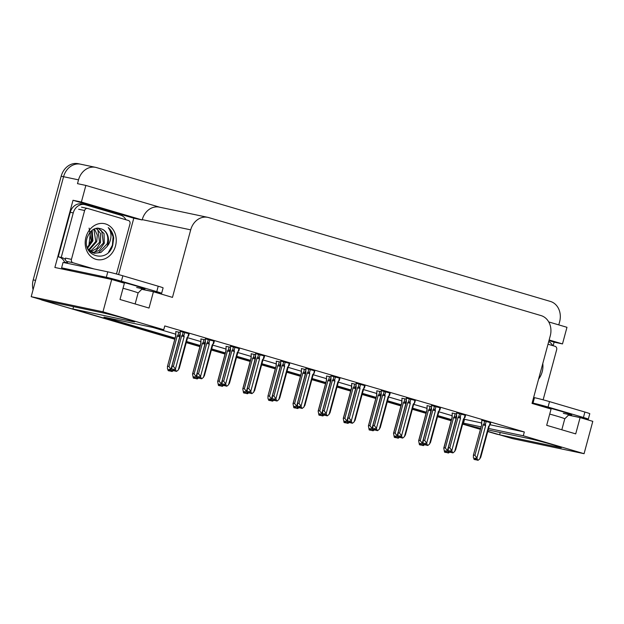 <?xml version="1.0" encoding="UTF-8"?>
<svg xmlns="http://www.w3.org/2000/svg" width="624" height="624" viewBox="0 0 624 624"><rect width="100%" height="100%" fill="white"/><g stroke="black" fill="none" stroke-linecap="round" stroke-linejoin="round"><path stroke-width="0.94" d="M488.53 428.438L523.294 435.77L584.072 453.695L512.304 438.563L499.606 434.811L558.511 447.236A18.002 0.647 -164.9 0 0 561.382 447.65A18.002 0.647 -164.9 0 0 549.073 443.68A18.002 0.647 -164.9 0 0 529.487 438.68L488.124 429.952M174.79 339.23L42.416 300.191L174.845 339.043L72.922 308.981L131.836 321.407A18.002 0.647 -164.9 0 0 134.706 321.82A18.002 0.647 -164.9 0 0 122.398 317.85A18.002 0.647 -164.9 0 0 102.812 312.85L43.898 300.425L31.2 296.681L63.57 176.709A16.879 14.173 -78.1 0 1 80.66 164.206A16.879 14.173 -78.1 0 1 81.572 164.432M500.222 432.51L499.606 434.811M480.62 428.376L462.626 423.907L480.41 429.156M451.222 420.545L437.502 416.504L451.222 420.545M426.098 413.135L412.378 409.094L426.098 413.135M400.967 405.725L387.254 401.684L400.967 405.725M375.843 398.315L362.123 394.274L375.843 398.315M350.719 390.905L336.999 386.864L350.719 390.905M325.595 383.495L311.875 379.454L325.595 383.495M300.472 376.085L286.751 372.044L300.472 376.085M275.34 368.683L261.628 364.634L275.34 368.683M250.216 361.273L236.496 357.224L250.216 361.273M225.092 353.863L211.372 349.814L225.092 353.863M199.969 346.453L186.248 342.404L199.969 346.453M73.546 306.68L72.922 308.981M584.072 453.695L592.8 421.34L580.102 417.596L575.71 433.883L546.679 425.318L551.078 409.032L532.03 403.416L550.251 335.884A16.879 14.173 101.9 0 0 541.039 315.588L208.689 217.573A16.879 14.173 101.9 0 0 207.784 217.347A16.879 14.173 101.9 0 0 190.694 229.85L172.474 297.383L153.426 291.767L149.027 308.053L120.003 299.489L124.394 283.202L111.696 279.458L54.881 267.478L73.016 200.273L133.786 218.197L118.576 274.568M548.964 340.634L554.12 342.155L553.145 345.743M159.799 207.23L85.87 185.429L81.385 202.036L142.163 219.96L133.786 218.197M81.385 202.036L73.016 200.273M549.143 339.979L562.489 343.918L554.12 342.155M207.784 217.347L159.338 207.129A16.879 14.173 101.9 0 0 142.249 219.632L142.163 219.96M562.489 343.918L566.974 327.304L548.722 321.922M85.87 185.429L77.501 183.659L78.523 179.86A16.879 14.173 -78.1 0 1 95.612 167.357A16.879 14.173 -78.1 0 1 96.525 167.583L550.415 301.439A16.879 14.173 -78.1 0 1 559.627 321.742L558.776 324.886M111.696 279.458L102.968 311.813L31.2 296.681M462.875 422.978L481.034 426.855M102.968 311.813L163.738 329.737L103.935 317.125L175.094 338.107M186.498 341.476L200.218 345.517M211.622 348.886L225.342 352.927M236.753 356.296L250.466 360.337M261.877 363.698L275.597 367.747M287.001 371.108L300.721 375.157M312.125 378.518L325.845 382.567M337.249 385.928L350.969 389.977M362.38 393.338L376.093 397.387M387.504 400.748L401.224 404.797M412.628 408.158L426.348 412.207M437.752 415.568L451.472 419.617M153.426 291.767L141.476 289.247M580.102 417.596L568.152 415.077M490.144 424.765L524.324 431.972L164.767 325.939L163.738 329.737M524.324 431.972L523.294 435.77M463.913 419.18L481.494 422.939M464.513 419.359L463.492 423.158M152.755 327.421L175.57 334.144M187.535 337.678L200.694 341.554M212.659 345.088L225.818 348.964M237.783 352.498L250.942 356.374M262.907 359.908L276.065 363.784M288.031 367.318L301.197 371.194M313.162 374.728L326.321 378.604M338.286 382.13L351.445 386.014M363.41 389.54L376.568 393.424M388.534 396.95L401.692 400.834M413.665 404.36L426.824 408.244M438.789 411.77L451.948 415.654M339.947 378.253L330.97 375.874M289.692 363.433L280.722 361.054M264.568 356.023L255.598 353.644M239.444 348.613L230.474 346.234M214.321 341.203L205.343 338.824M314.824 370.843L305.846 368.464M365.071 385.663L356.101 383.284M390.195 393.073L381.225 390.694M415.319 400.483L406.349 398.104M440.45 407.893L431.473 405.514M465.574 415.295L456.604 412.924M490.698 422.705L481.728 420.334M189.197 333.793L180.219 331.414M305.581 369.463L301.423 368.589M255.325 354.643L251.176 353.769M230.201 347.233L226.052 346.359M205.078 339.823L200.92 338.949M280.457 362.053L276.299 361.179M330.704 376.873L326.547 375.999M355.828 384.275L351.679 383.409M380.952 391.685L376.802 390.811M406.084 399.095L401.926 398.221M431.207 406.505L427.05 405.631M456.331 413.915L452.182 413.041M179.954 332.413L175.796 331.539M33.08 289.715A16.879 14.173 -78.1 0 1 33.205 279.887L35.591 280.394L63.57 176.709A16.879 14.173 -78.1 0 1 80.66 164.206L95.612 167.357M44.803 300.69A16.879 14.173 -78.1 0 1 44.148 300.479M499.613 434.78A16.879 14.173 -78.1 0 1 499.606 434.78A16.879 14.173 -78.1 0 1 498.693 434.546L487.75 431.317M33.205 279.887L61.175 176.202A16.879 14.173 -78.1 0 1 78.265 163.699L80.66 164.206M499.606 434.78L497.219 434.273A16.879 14.173 -78.1 0 1 496.306 434.039L487.703 431.504M480.363 429.343L462.579 424.094M451.168 420.732L437.455 416.684M426.044 413.322L412.324 409.274M400.92 405.912L387.2 401.864M375.796 398.502L362.076 394.462M350.672 391.092L336.952 387.052M325.541 383.682L311.828 379.642M300.417 376.272L286.697 372.232M275.293 368.862L261.573 364.822M250.169 361.452L236.449 357.412M225.046 354.042L211.325 350.002M199.914 346.64L186.202 342.592M42.416 300.191A16.879 14.173 -78.1 0 1 40.412 299.395M168.987 366.491L172.138 371.506L170.57 371.147L170.017 369.595L168.823 369.338L169.377 370.898L168.184 370.64L167.404 368.464L167.614 366.194L168.987 366.491L177.185 336.11L177.996 335.104L179.462 335.657L179.969 333.754M169.377 370.898L168.184 370.64M175.812 331.492L175.812 335.821L167.396 366.639L175.711 335.829L175.586 334.378M170.992 369.221L179.743 336.773L179.462 335.657M173.168 370.672L172.138 371.506M170.024 369.603L169.751 371.007L168.464 370.711M171.772 371.397L170.57 371.147M177.185 336.11L179.743 336.773M169.751 371.007L170.344 370.516M169.837 369.556L169.471 370.921M168.457 370.726L169.65 370.976M172.879 370.601L174.174 370.882L172.887 370.586M173.8 370.773L172.606 370.516L173.893 370.796L173.246 369.221L174.439 369.47L174.073 370.851M173.893 370.796L174.26 369.431M174.174 370.882L174.767 370.391M188.721 333.567L179.205 368.511M187.871 336.71L187.067 337.506L187.52 337.693M187.067 337.506L178.316 369.954L179.221 368.074M174.993 371.023L176.561 371.381L174.993 371.023L174.439 369.47M178.316 369.954L176.561 371.381M172.606 370.516L171.826 368.339L172.037 366.077L173.41 366.366L181.607 335.985L184.166 336.648L183.885 335.533L184.727 332.389M181.607 335.985L182.419 334.979L183.885 335.533M173.41 366.366L175.414 369.096L184.166 336.648M176.194 371.272L175.414 369.096M171.818 366.514L180.235 335.696L171.818 366.514M180.235 331.367L180.235 335.696M200.936 338.902L200.936 343.231L192.738 373.604L194.119 373.901L196.115 376.631L197.262 378.916L195.694 378.557L195.14 377.005L194.782 378.386L195.476 377.926M194.119 373.901L202.316 343.52L203.12 342.514L204.586 343.067L205.093 341.164M195.14 377.005L193.947 376.748L194.594 378.331L193.307 378.05L192.52 374.049L200.834 343.239L200.71 341.788M196.115 376.631L204.875 344.183L204.586 343.067M198.292 378.082L197.262 378.916M194.875 378.417L193.588 378.121M194.501 378.3L193.307 378.05M196.895 378.807L195.694 378.557M202.316 343.52L204.875 344.183M194.969 376.966L194.594 378.331M193.58 378.136L194.782 378.386M226.06 346.312L226.067 350.641L217.87 381.014L219.242 381.311L221.239 384.041L222.394 386.326L220.826 385.967L220.272 384.415L219.905 385.796L220.6 385.336M219.242 381.311L227.44 350.93L228.251 349.924L229.71 350.477L230.225 348.574M220.272 384.415L219.071 384.158L219.726 385.741L218.431 385.46L217.643 381.459L225.958 350.641L225.833 349.198M221.239 384.041L229.999 351.593L229.71 350.477M223.415 385.492L222.394 386.326M219.999 385.819L218.712 385.531M219.625 385.71L218.431 385.46M222.019 386.217L220.826 385.967M227.44 350.93L229.999 351.593M220.093 384.376L219.726 385.741M218.704 385.546L219.905 385.796M251.183 353.722L251.191 358.051L242.993 388.424L244.366 388.713L246.363 391.451L247.517 393.736L245.95 393.377L245.396 391.825L245.029 393.206L245.723 392.746M244.366 388.713L252.564 358.34L253.375 357.334L254.834 357.887L255.349 355.984M245.396 391.825L244.195 391.568L244.85 393.151L243.555 392.87L242.775 388.869L251.082 358.051L250.957 356.608M246.363 391.451L255.122 359.003L254.834 357.887M248.547 392.902L247.517 393.736M245.123 393.229L243.836 392.941M244.756 393.12L243.555 392.87M247.143 393.627L245.95 393.377M252.564 358.34L255.122 359.003M245.216 391.786L244.85 393.151M243.836 392.948L245.029 393.206M198.003 378.011L199.298 378.292L198.011 377.996M198.923 378.183L197.73 377.926L199.017 378.206L198.37 376.623L199.563 376.88L199.204 378.261M199.017 378.206L199.391 376.841M199.298 378.292L199.898 377.801M213.845 340.977L204.329 375.921M212.995 344.12L212.199 344.916L212.644 345.103M212.199 344.916L203.44 377.364L204.344 375.484M200.117 378.433L201.685 378.791L200.117 378.433L199.563 376.88M203.44 377.364L201.685 378.791M197.73 377.926L196.95 375.749L197.161 373.487L198.541 373.776L206.739 343.395L209.297 344.058L209.009 342.943L209.851 339.799M206.739 343.395L207.542 342.389L209.009 342.943M198.541 373.776L200.538 376.506L209.297 344.058M201.318 378.682L200.538 376.506M196.942 373.924L205.358 343.106L196.942 373.924M205.358 338.777L205.358 343.106M223.127 385.421L224.422 385.702L223.135 385.406M224.047 385.593L222.854 385.336L224.149 385.616L223.493 384.033L224.687 384.29L224.328 385.671M224.149 385.616L224.515 384.251M224.422 385.702L225.022 385.211M238.969 348.387L229.453 383.323M238.126 351.53L237.323 352.326L237.767 352.513M237.323 352.326L228.563 384.774L229.468 382.894M225.248 385.843L226.816 386.201L225.248 385.843L224.687 384.29M228.563 384.774L226.816 386.201M222.854 385.336L222.074 383.159L222.292 380.897L223.665 381.186L231.863 350.805L234.421 351.468L234.133 350.353L234.983 347.209M231.863 350.805L232.674 349.799L234.133 350.353M223.665 381.186L225.662 383.916L234.421 351.468M226.442 386.092L225.662 383.916M222.066 381.334L230.49 350.516L222.066 381.334M230.482 346.187L230.49 350.516M248.258 392.831L249.545 393.112L248.258 392.816M249.179 393.003L247.978 392.746L249.272 393.026L248.617 391.443L249.818 391.7L249.452 393.081M249.272 393.026L249.639 391.661M249.545 393.112L250.146 392.621M264.092 355.797L254.584 390.733M263.25 358.94L262.447 359.736L262.899 359.923M262.447 359.736L253.695 392.184L254.592 390.304M250.372 393.253L251.94 393.611L250.372 393.253L249.818 391.7M253.695 392.184L251.94 393.611M247.978 392.746L247.198 390.569L247.416 388.307L248.789 388.596L256.987 358.215L259.545 358.878L259.256 357.763L260.107 354.619M256.987 358.215L257.798 357.209L259.256 357.763M248.789 388.596L250.786 391.326L259.545 358.878M251.566 393.502L250.786 391.326M247.198 388.744L255.614 357.926L247.19 388.744M255.606 353.597L255.614 357.926M273.382 400.241L274.669 400.522L273.382 400.226M274.303 400.413L273.101 400.156L274.396 400.436L273.749 398.853L274.942 399.11L274.576 400.491M274.396 400.436L274.763 399.071M274.669 400.522L275.27 400.031M289.224 363.207L279.708 398.143M288.374 366.35L287.57 367.146L288.023 367.333M287.57 367.146L278.819 399.594L279.724 397.714M275.496 400.663L277.064 401.021L275.496 400.663L274.942 399.11M278.819 399.594L277.064 401.021M273.101 400.156L272.329 397.979L272.54 395.717L273.913 396.006L282.11 365.625L284.669 366.288L284.38 365.173L285.23 362.029M282.11 365.625L282.922 364.619L284.38 365.173M273.913 396.006L275.917 398.736L284.669 366.288M276.689 400.912L275.917 398.736M272.321 396.154L280.738 365.336L272.321 396.154M280.738 361.007L280.738 365.336M568.261 415.038L586.529 418.891A11.255 0.406 -164.9 0 0 588.315 419.141A11.255 0.406 -164.9 0 0 583.432 417.472L548.059 407.043A11.255 0.406 -164.9 0 0 533.005 403.104L532.163 402.925M588.315 419.141L589.781 413.712A11.255 0.406 -164.9 0 0 584.899 412.043L549.526 401.614A11.255 0.406 -164.9 0 0 534.472 397.675L533.621 397.496M548.714 341.57A11.255 9.446 -78.1 0 1 552.622 345.587M141.578 289.208L159.845 293.054A11.255 0.406 -164.9 0 0 161.639 293.311A11.255 0.406 -164.9 0 0 156.757 291.642L121.384 281.213A11.255 0.406 -164.9 0 0 106.33 277.274L61.597 267.844A11.255 0.406 15.1 0 1 66.456 269.474L65.863 269.35A5.624 3.05 106.4 0 1 65.731 269.318A5.624 3.05 106.4 0 1 65.029 268.905M161.639 293.311L163.106 287.882A11.255 0.406 -164.9 0 0 158.223 286.213L122.85 275.785A11.255 0.406 -164.9 0 0 107.796 271.846L63.063 262.415L61.597 267.844M70.262 212.293L73.25 212.924A11.255 9.446 -78.1 0 1 84.646 204.586L81.65 203.962A11.255 9.446 101.9 0 0 70.262 212.293L58.25 256.807L61.238 257.439A11.255 9.446 -78.1 0 1 61.394 257.47A11.255 9.446 -78.1 0 1 65.426 259.639M84.646 204.586A11.255 9.446 -78.1 0 1 85.254 204.742L120.627 215.179A11.255 9.446 -78.1 0 1 125.947 219.757M58.555 256.87A11.255 9.446 -78.1 0 1 64.631 262.205L67.618 262.837L67.478 263.344M64.631 262.205L64.49 262.712M66.885 261.44A11.255 9.446 -78.1 0 1 67.618 262.837M73.25 212.924L61.238 257.439M542.779 363.581A18.346 15.405 -78.1 0 1 542.186 371.81A18.346 15.405 -78.1 0 1 538.574 379.15M547.997 344.222L555.126 346.328A2.816 2.363 -78.1 0 1 556.663 349.705L543.481 398.564A2.816 2.363 -78.1 0 1 542.88 399.758M89.115 228.134L91.135 240.583L88.156 246.769M115.502 245.981A18.346 15.405 -78.1 0 1 95.94 259.319A18.346 15.405 -78.1 0 1 85.933 237.26A18.346 15.405 -78.1 0 1 105.495 223.922A18.346 15.405 -78.1 0 1 115.502 245.981M87.118 237.806C81.292 256.667 107.812 263.936 112.726 245.255L113.708 238.087C113.131 233.626 111.314 230.131 108.248 227.596C111.719 232.346 111.875 237.884 108.74 244.21L107.008 246.613A12.722 10.678 101.9 0 0 107.975 244.015A12.722 10.678 101.9 0 0 103.03 229.577C95.971 226.348 90.667 229.094 87.118 237.806M87.781 248.828L94.318 253.274L100.948 252.455L107.008 246.613M88.881 250.871L94.318 253.274M93.85 253.157L98.53 252.821L107.156 243.836C108.755 237.432 107.383 232.674 103.03 229.577M92.009 252.478L94.731 252.018L103.358 243.04L101.735 231.036L97.711 228.056M92.461 252.689L99.044 250.559L104.309 243.235L104.021 233.524L97.96 228.049M90.246 251.41L99.559 242.237L97.937 230.233L95.963 228.322M89.583 251.854L90.168 251.8M90.683 251.714L96.821 248.446L100.511 242.44L100.526 233.509L96.447 228.212M88.592 249.865L95.761 241.433L93.873 229.109M88.998 250.302L96.712 241.636L97.305 235.115L94.419 228.852M87.282 247.517L91.962 240.638L91.564 230.662M87.539 248.235L92.914 240.833L92.165 230.17M93.951 268.928L72.985 262.743A2.816 2.363 -78.1 0 1 71.448 259.358L84.63 210.506A2.816 2.363 -78.1 0 1 87.477 208.424A2.816 2.363 -78.1 0 1 87.633 208.455L128.45 220.498A2.816 2.363 -78.1 0 1 129.987 223.876L116.805 272.735A2.816 2.363 -78.1 0 1 116.197 273.92M72.985 262.743L67.002 261.479A2.816 2.363 -78.1 0 1 65.465 258.102L71.448 259.358M108.576 252.143L112.414 245.209L113.092 236.746L110.097 229.515L108.248 227.596M269.49 396.123L272.641 401.146L271.073 400.787L270.52 399.227L269.326 398.978L269.88 400.53L268.679 400.28L267.907 398.104L268.117 395.834L269.49 396.123L277.688 365.75L278.499 364.744L279.958 365.297L280.472 363.394M269.88 400.53L268.679 400.28M276.315 361.132L276.315 365.461L267.899 396.279L276.214 365.461L276.089 364.018M271.495 398.861L280.246 366.413L279.958 365.297M273.671 400.304L272.641 401.146M270.527 399.243L270.247 400.639L268.96 400.351M272.267 401.037L271.073 400.787M277.688 365.75L280.246 366.413M270.247 400.639L270.847 400.156M270.34 399.196L269.974 400.561M268.96 400.358L270.153 400.616M301.439 368.542L301.439 372.871L293.241 403.244L294.622 403.533L296.618 406.271L297.765 408.556L296.197 408.197L295.643 406.637L295.277 408.026L295.971 407.566M294.622 403.533L302.812 373.16L303.623 372.154L305.089 372.7L305.596 370.804M295.643 406.637L294.45 406.388L295.097 407.971L293.81 407.69L293.023 403.689L301.337 372.871L301.213 371.42M296.618 406.271L305.37 373.823L305.089 372.7M298.795 407.714L297.765 408.556M295.378 408.049L294.091 407.761M295.004 407.94L293.81 407.69M297.398 408.447L296.197 408.197M302.812 373.16L305.37 373.823M295.464 406.606L295.097 407.971M294.083 407.768L295.277 408.026M326.563 375.952L326.563 380.281L318.373 410.654L319.745 410.943L321.742 413.681L322.897 415.966L321.321 415.607L320.767 414.047L320.408 415.436L321.103 414.976M319.745 410.943L327.943 380.57L328.747 379.564L330.213 380.11L330.728 378.214M320.767 414.047L319.574 413.798L320.221 415.381L318.934 415.1L318.146 411.099L326.461 380.281L326.336 378.83M321.742 413.681L330.502 381.225L330.213 380.11M323.918 415.124L322.897 415.966M320.502 415.459L319.215 415.171M320.128 415.35L318.934 415.1M322.522 415.857L321.321 415.607M327.943 380.57L330.502 381.225M320.596 414.016L320.221 415.381M319.207 415.178L320.408 415.436M298.506 407.651L299.801 407.932L298.514 407.636M299.426 407.823L298.233 407.566L299.52 407.846L298.873 406.263L300.066 406.52L299.699 407.901M299.52 407.846L299.887 406.481M299.801 407.932L300.394 407.441M314.348 370.617L313.849 373.737M313.498 373.76L312.694 374.548L313.147 374.743L313.856 373.729M312.694 374.548L303.943 407.004L304.847 405.124M300.62 408.073L302.188 408.431L300.62 408.073L300.066 406.52M303.943 407.004L302.188 408.431M298.233 407.566L297.453 405.389L297.664 403.12L299.036 403.416L307.234 373.035L309.793 373.698L309.512 372.583L310.354 369.439M307.234 373.035L308.045 372.029L309.512 372.583M299.036 403.416L301.041 406.146L309.793 373.698M301.821 408.322L301.041 406.146M297.445 403.564L305.861 372.746L297.445 403.564M305.861 368.417L305.861 372.746M323.63 415.061L324.925 415.342L323.638 415.046M324.55 415.225L323.357 414.976L324.644 415.256L323.996 413.673L325.19 413.93L324.831 415.311M324.644 415.256L325.018 413.891M324.925 415.342L325.525 414.851M339.472 378.027L329.956 412.963M338.621 381.17L337.826 381.958L338.27 382.153M337.826 381.958L329.066 414.414L329.971 412.534M325.744 415.483L327.319 415.841L325.744 415.483L325.19 413.93M329.066 414.414L327.319 415.841M323.357 414.976L322.577 412.799L322.795 410.53L324.168 410.826L332.366 380.445L334.924 381.108L334.636 379.993L335.478 376.849M332.366 380.445L333.169 379.439L334.636 379.993M324.168 410.826L326.165 413.556L334.924 381.108M326.945 415.732L326.165 413.556M322.569 410.974L330.985 380.156L322.569 410.974M330.985 375.827L330.985 380.156M348.754 422.471L350.048 422.744L348.761 422.456M349.674 422.635L348.481 422.386L349.775 422.666L349.12 421.083L350.321 421.34L349.955 422.721M349.775 422.666L350.142 421.301M350.048 422.744L350.649 422.261M364.595 385.437L355.079 420.373M363.753 388.58L362.95 389.368L363.394 389.563M362.95 389.368L354.19 421.824L355.095 419.944M350.875 422.893L352.443 423.251L350.875 422.893L350.321 421.34M354.19 421.824L352.443 423.251M348.481 422.386L347.701 420.209L347.919 417.94L349.292 418.236L357.49 387.855L360.048 388.518L359.759 387.403L360.61 384.259M357.49 387.855L358.301 386.849L359.759 387.403M349.292 418.236L351.289 420.966L360.048 388.518M352.069 423.142L351.289 420.966M347.693 418.384L356.117 387.566L347.693 418.384M356.109 383.237L356.117 387.566M351.686 383.362L351.694 387.683L343.496 418.064L344.869 418.353L346.866 421.091L348.02 423.376L346.453 423.017L345.899 421.457L345.532 422.846L346.226 422.386M344.869 418.353L353.067 387.98L353.878 386.974L355.337 387.52L355.852 385.624M345.899 421.457L344.698 421.208L345.353 422.791L344.058 422.51L343.27 418.501L351.585 387.691L351.46 386.24M346.866 421.091L355.625 388.635L355.337 387.52M349.042 422.534L348.02 423.376M345.626 422.869L344.339 422.573M345.251 422.76L344.058 422.51M347.646 423.267L346.453 423.017M353.067 387.98L355.625 388.635M345.719 421.426L345.353 422.791M344.331 422.588L345.532 422.846M376.81 390.772L376.818 395.093L368.62 425.474L369.993 425.763L371.99 428.501L373.144 430.786L371.576 430.42L371.023 428.867L370.656 430.256L371.35 429.796M369.993 425.763L378.191 395.39L379.002 394.376L380.461 394.93L380.975 393.034M371.023 428.867L369.821 428.618L370.477 430.201L369.182 429.92L368.402 425.911L376.709 395.101L376.584 393.65M371.99 428.501L380.749 396.045L380.461 394.93M374.174 429.944L373.144 430.786M370.75 430.279L369.463 429.983M370.383 430.17L369.182 429.92M372.77 430.677L371.576 430.42M378.191 395.39L380.749 396.045M370.843 428.828L370.477 430.201M369.463 429.998L370.656 430.256M401.942 398.182L401.942 402.503L393.744 432.884L395.117 433.173L397.121 435.903L398.268 438.196L396.7 437.83L396.146 436.277L395.78 437.666L396.474 437.198M395.117 433.173L403.315 402.8L404.126 401.786L405.584 402.34L406.099 400.444M396.146 436.277L394.953 436.028L395.6 437.611L394.306 437.33L393.526 433.321L401.84 402.511L401.716 401.06M397.121 435.903L405.873 403.455L405.584 402.34M399.298 437.354L398.268 438.196M395.873 437.689L394.586 437.393M395.507 437.58L394.306 437.33M397.894 438.087L396.7 437.83M403.315 402.8L405.873 403.455M395.967 436.238L395.6 437.611M394.586 437.408L395.78 437.666M427.066 405.592L427.066 409.913L418.868 440.294L420.248 440.583L422.245 443.313L423.392 445.606L421.824 445.24L421.27 443.687L420.904 445.076L421.598 444.608M420.248 440.583L428.438 410.202L429.25 409.196L430.716 409.75L431.223 407.854M421.27 443.687L420.077 443.438L420.724 445.021L419.437 444.74L418.649 440.731L426.964 409.921L426.839 408.47M422.245 443.313L430.997 410.865L430.716 409.75M424.421 444.764L423.392 445.606M421.005 445.099L419.718 444.803M420.631 444.99L419.437 444.74M423.025 445.497L421.824 445.24M428.438 410.202L430.997 410.865M421.091 443.648L420.724 445.021M419.71 444.818L420.904 445.076M452.189 413.002L452.189 417.323L443.999 447.704L445.372 447.993L447.369 450.723L448.523 453.016L446.956 452.65L446.394 451.097L446.035 452.478L446.729 452.018M445.372 447.993L453.57 417.612L454.373 416.606L455.84 417.16L456.355 415.264M446.394 451.097L445.201 450.848L445.848 452.431L444.561 452.15L443.773 448.141L452.088 417.331L451.963 415.88M447.369 450.723L456.128 418.275L455.84 417.16M449.545 452.174L448.523 453.016M446.129 452.509L444.842 452.213M445.754 452.4L444.561 452.15M448.149 452.907L446.956 452.65M453.57 417.612L456.128 418.275M446.222 451.058L445.848 452.431M444.834 452.228L446.035 452.478M373.885 429.881L375.172 430.154L373.885 429.866M374.806 430.045L373.604 429.796L374.899 430.076L374.244 428.493L375.445 428.75L375.079 430.131M374.899 430.076L375.266 428.711M375.172 430.154L375.773 429.671M389.727 392.847L380.211 427.783M388.877 395.983L388.073 396.778L388.526 396.973M388.073 396.778L379.322 429.234L380.219 427.354M375.999 430.303L377.567 430.661L375.999 430.303L375.445 428.75M379.322 429.234L377.567 430.661M373.604 429.796L372.824 427.619L373.043 425.35L374.416 425.638L382.613 395.265L385.172 395.928L384.883 394.813L385.733 391.669M382.613 395.265L383.425 394.259L384.883 394.813M374.416 425.638L376.412 428.376L385.172 395.928M377.192 430.552L376.412 428.376M372.824 425.794L381.241 394.976L372.824 425.794M381.233 390.647L381.241 394.976M400.296 437.564L399.009 437.276L400.296 437.564L400.897 437.081M400.577 436.168L400.202 437.541M401.123 437.713L402.691 438.071L401.123 437.713L400.569 436.153L399.376 435.903L400.023 437.486L398.728 437.206L397.956 435.029L398.167 432.76L399.539 433.048L407.737 402.675L410.296 403.338L410.007 402.223L410.857 399.079M399.929 437.455L398.728 437.206M400.023 437.486L400.39 436.121M414.851 400.257L414.352 403.377M414.001 403.393L413.197 404.188L413.65 404.383L414.359 403.369M413.197 404.188L404.446 436.636L405.35 434.764M404.446 436.636L402.691 438.071M407.737 402.675L408.548 401.669L410.007 402.223M399.539 433.048L401.544 435.786L410.296 403.338M402.316 437.962L401.544 435.786M397.948 433.204L406.364 402.386L397.948 433.204M406.364 398.057L406.364 402.386M425.428 444.974L424.141 444.686L425.428 444.974L426.02 444.491M425.701 443.578L425.326 444.951M426.247 445.123L427.814 445.481L426.247 445.123L425.693 443.563L424.499 443.313L425.147 444.896L423.86 444.616L423.08 442.439L423.29 440.17L424.671 440.458L432.861 410.085L435.419 410.748L435.139 409.625L435.981 406.489M425.053 444.865L423.86 444.616M425.147 444.896L425.513 443.531M439.975 407.667L430.459 442.603M439.124 410.803L438.329 411.598L438.773 411.793M438.329 411.598L429.569 444.046L430.474 442.174M429.569 444.046L427.814 445.481M432.861 410.085L433.672 409.079L435.139 409.625M424.671 440.458L426.668 443.196L435.419 410.748M427.448 445.372L426.668 443.196M423.072 440.614L431.488 409.796L423.072 440.614M431.488 405.467L431.488 409.796M449.257 452.104L450.551 452.384L449.264 452.096M450.824 450.988L450.458 452.361M451.378 452.533L452.946 452.891L451.378 452.533L450.817 450.973L449.623 450.723L450.271 452.306L448.984 452.026L448.204 449.849L448.422 447.58L449.795 447.868L457.993 417.495L460.551 418.15L460.262 417.035L461.105 413.899M450.177 452.275L448.984 452.026M450.271 452.306L450.645 450.941M450.551 452.384L451.152 451.901M465.098 415.077L455.582 450.013M464.256 418.213L463.453 419.008L463.897 419.203M463.453 419.008L454.693 451.456L455.598 449.584M454.693 451.456L452.946 452.891M457.993 417.495L458.796 416.489L460.262 417.035M449.795 447.868L451.792 450.606L460.551 418.15M452.572 452.782L451.792 450.606M448.196 448.024L456.612 417.206L448.196 448.024M456.612 412.877L456.612 417.206M475.675 459.794L474.388 459.498L475.675 459.794L476.276 459.311M475.948 458.398L475.582 459.771M476.502 459.943L478.07 460.301L476.502 459.943L475.948 458.383L474.747 458.133L475.402 459.716L474.107 459.436L473.327 457.259L473.546 454.99L474.919 455.278L483.116 424.905L485.675 425.56L485.386 424.445L486.236 421.309M475.301 459.685L474.107 459.436M475.402 459.716L475.769 458.351M490.222 422.487L480.706 457.423M489.38 425.623L488.576 426.418L489.021 426.613M488.576 426.418L479.817 458.866L480.722 456.994M479.817 458.866L478.07 460.301M483.116 424.905L483.928 423.899L485.386 424.445M474.919 455.278L476.915 458.016L485.675 425.56M477.695 460.192L476.915 458.016M473.32 455.426L481.744 424.609L473.32 455.426M481.736 420.287L481.744 424.609M558.698 446.558L558.511 447.236M78.523 179.86L61.175 176.202M190.694 229.85L142.249 219.632M132.015 320.728L131.836 321.407M496.306 434.039L498.693 434.546M177.996 335.104L178.799 332.124M182.419 334.979L183.222 331.999M203.12 342.514L203.923 339.534M228.251 349.924L229.055 346.944M253.375 357.334L254.179 354.354M207.542 342.389L208.346 339.409M232.674 349.799L233.477 346.819M257.798 357.209L258.601 354.229M282.922 364.619L283.725 361.639M534.316 404.095A23.969 0.866 15.1 0 1 561.265 411.31A23.969 0.866 15.1 0 1 563.339 413.306M570.188 414.734L568.706 414.898L564.767 418.829A18.346 0.663 -164.9 0 0 556.803 416.107A18.346 0.663 -164.9 0 0 549.713 414.094M583.432 417.472L584.899 412.043M549.526 401.614L548.059 407.043M534.472 397.675L533.005 403.104M98.998 276.783A23.969 0.866 15.1 0 1 109.286 278.663A23.969 0.866 15.1 0 1 134.581 285.48A23.969 0.866 15.1 0 1 136.664 287.477M143.504 288.904L142.022 289.068L138.091 292.999A18.346 0.663 -164.9 0 0 130.127 290.277A18.346 0.663 -164.9 0 0 123.029 288.265M71.128 270.902L65.863 269.35M156.757 291.642L158.223 286.213M122.85 275.785L121.384 281.213M107.796 271.846L106.33 277.274M84.63 210.506L78.655 209.243M278.499 364.744L279.302 361.764M303.623 372.154L304.426 369.174M328.747 379.564L329.55 376.584M308.045 372.029L308.849 369.049M333.169 379.439L333.973 376.459M358.301 386.849L359.104 383.869M353.878 386.974L354.682 383.994M379.002 394.376L379.805 391.404M404.126 401.786L404.929 398.814M429.25 409.196L430.053 406.216M454.373 416.606L455.177 413.626M383.425 394.259L384.228 391.279M408.548 401.669L409.352 398.689M433.672 409.079L434.476 406.099M458.796 416.489L459.599 413.509M483.928 423.899L484.731 420.919M88.865 245.755L90.519 231.66M188.557 336.149L189.212 333.715M180.133 335.704L180.008 334.253M213.681 343.559L214.336 341.125M205.257 343.114L205.132 341.663M238.805 350.969L239.468 348.535M230.381 350.524L230.256 349.073M263.936 358.379L264.592 355.945M255.505 357.934L255.38 356.483M289.06 365.789L289.715 363.355M280.636 365.336L280.511 363.893M561.811 429.78L564.767 418.829M65.731 269.318L71.058 270.886M135.135 303.95L138.091 292.999M87.477 208.424L81.502 207.16M314.184 373.199L314.839 370.765M313.147 374.743L304.832 405.553M305.76 372.746L305.635 371.303M339.308 380.609L339.963 378.175M330.884 380.156L330.759 378.713M364.432 388.019L365.095 385.585M356.008 387.566L355.883 386.123M389.563 395.429L390.218 392.995M381.131 394.976L381.007 393.533M414.687 402.839L415.342 400.405M413.65 404.383L405.335 435.193M406.263 402.386L406.138 400.943M439.811 410.249L440.466 407.815M431.387 409.796L431.262 408.346M464.935 417.659L465.59 415.225M456.511 417.206L456.386 415.756M490.058 425.069L490.721 422.627M481.634 424.616L481.51 423.166"/></g></svg>
